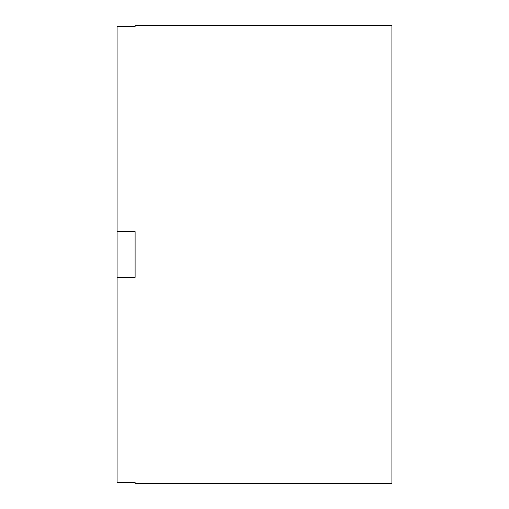 <?xml version="1.0" encoding="UTF-8"?>
<svg xmlns="http://www.w3.org/2000/svg" width="509" height="509" viewBox="0 0 509 509"><rect width="100%" height="100%" fill="white"/><g stroke="black" fill="none" stroke-linecap="round" stroke-linejoin="round"><path stroke-width="0.76" d="M117.07 26.595L117.07 231.595L135.108 231.595L135.108 277.405L117.07 277.405L117.07 482.405L135.108 482.405L135.108 483.55L391.93 483.55L391.93 25.45L135.108 25.45L135.108 26.595L117.07 26.595M117.07 231.595L117.07 277.405"/></g></svg>
